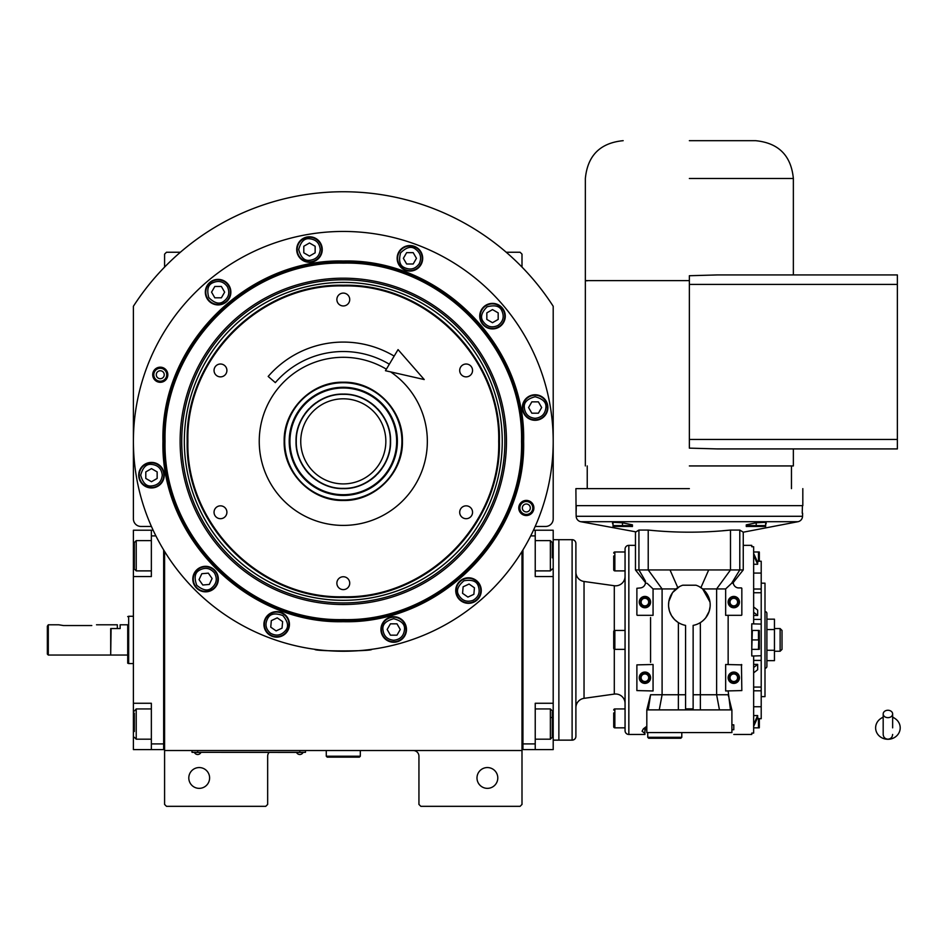 <?xml version="1.0" encoding="UTF-8"?>
<svg xmlns="http://www.w3.org/2000/svg" width="947" height="947" viewBox="0 0 947 947"><rect width="100%" height="100%" fill="white"/><g stroke="black" fill="none" stroke-linecap="round" stroke-linejoin="round"><path stroke-width="1.42" d="M164.589 551.462L164.589 750.533L521.998 750.533L521.998 804.429L520.104 806.323L420.835 806.323L418.941 804.429L418.941 756.215A5.67 5.67 0 0 0 413.271 750.533M164.589 750.533L164.589 804.429L166.483 806.323L265.764 806.323L267.658 804.429L267.658 756.215A5.67 5.67 0 0 1 269.102 752.427M497.791 777.961A10.405 10.405 0 0 0 487.397 767.555A10.405 10.405 0 0 0 476.992 777.961A10.405 10.405 0 0 0 487.397 788.354A10.405 10.405 0 0 0 497.791 777.961M521.998 714.133L521.998 657.182M521.998 750.533L521.998 551.462M535.173 526.449L545.638 526.449A7.564 7.564 0 0 0 553.202 518.885L553.202 306.272A249.617 249.617 0 0 0 133.397 306.272L133.397 518.885A7.564 7.564 0 0 0 140.961 526.449L151.413 526.449M209.607 777.961A10.405 10.405 0 0 0 199.201 767.555A10.405 10.405 0 0 0 188.796 777.961A10.405 10.405 0 0 0 199.201 788.354A10.405 10.405 0 0 0 209.607 777.961M164.589 267.066L164.589 254.139L166.483 252.245L180.356 252.245M506.231 252.245L520.104 252.245L521.998 254.139L521.998 267.066M303.585 752.332L299.808 752.332L305.479 752.332L305.479 750.533M193.91 752.332L299.808 752.427M299.808 750.533L299.808 752.332L197.686 752.332L197.686 750.533M192.016 750.533L192.016 752.332L197.686 752.427M194.656 752.427L200.717 752.427M296.778 752.427L302.827 752.427M523.632 441.349C526.118 537.718 439.657 624.168 343.299 621.694C246.93 624.168 160.469 537.718 162.955 441.349C160.469 344.992 246.93 258.531 343.299 261.017C439.657 258.531 526.118 344.98 523.632 441.349M522.945 441.349C525.419 537.351 439.29 623.481 343.299 620.995C247.297 623.481 161.179 537.351 163.653 441.349C161.179 345.359 247.297 259.229 343.299 261.703C439.29 259.229 525.419 345.359 522.945 441.349C525.419 345.359 439.29 259.229 343.299 261.703M319.92 649.95L314.937 649.334C313.161 651.429 373.426 651.429 371.662 649.334L366.667 649.95M533.895 507.971A7.564 7.564 0 0 1 526.331 515.535A7.564 7.564 0 0 1 518.767 507.971A7.564 7.564 0 0 1 526.331 500.407A7.564 7.564 0 0 1 533.895 507.971M167.832 374.74A7.564 7.564 0 0 1 160.268 382.304A7.564 7.564 0 0 1 152.704 374.74A7.564 7.564 0 0 1 160.268 367.176A7.564 7.564 0 0 1 167.832 374.74M133.397 441.349A209.903 209.903 0 0 0 343.299 651.252A209.903 209.903 0 0 0 553.202 441.349A209.903 209.903 0 0 0 343.299 231.447A209.903 209.903 0 0 0 133.397 441.349M481.265 590.561A12.761 12.761 0 0 0 468.493 577.8A12.761 12.761 0 0 0 455.732 590.561A12.761 12.761 0 0 0 468.493 603.322A12.761 12.761 0 0 0 481.265 590.561M406.476 629.495A12.761 12.761 0 0 0 393.703 616.722A12.761 12.761 0 0 0 380.943 629.495A12.761 12.761 0 0 0 393.703 642.255A12.761 12.761 0 0 0 406.476 629.495M289.439 624.381A12.761 12.761 0 0 0 276.678 611.62A12.761 12.761 0 0 0 263.917 624.381A12.761 12.761 0 0 0 276.678 637.142A12.761 12.761 0 0 0 289.439 624.381M218.331 579.079A12.761 12.761 0 0 0 205.57 566.318A12.761 12.761 0 0 0 192.809 579.079A12.761 12.761 0 0 0 205.57 591.839A12.761 12.761 0 0 0 218.331 579.079M164.245 475.181A12.761 12.761 0 0 0 151.484 462.408A12.761 12.761 0 0 0 138.712 475.181A12.761 12.761 0 0 0 151.484 487.942A12.761 12.761 0 0 0 164.245 475.181M230.867 292.15A12.761 12.761 0 0 0 218.094 279.377A12.761 12.761 0 0 0 205.333 292.15A12.761 12.761 0 0 0 218.094 304.91A12.761 12.761 0 0 0 230.867 292.15M322.24 249.535A12.761 12.761 0 0 0 309.48 236.774A12.761 12.761 0 0 0 296.707 249.535A12.761 12.761 0 0 0 309.48 262.295A12.761 12.761 0 0 0 322.24 249.535M422.682 258.318A12.761 12.761 0 0 0 409.909 245.557A12.761 12.761 0 0 0 397.148 258.318A12.761 12.761 0 0 0 409.909 271.091A12.761 12.761 0 0 0 422.682 258.318M505.272 316.156A12.761 12.761 0 0 0 492.499 303.383A12.761 12.761 0 0 0 479.738 316.156A12.761 12.761 0 0 0 492.499 328.917A12.761 12.761 0 0 0 505.272 316.156M547.875 407.53A12.761 12.761 0 0 0 535.114 394.769A12.761 12.761 0 0 0 522.353 407.53A12.761 12.761 0 0 0 535.114 420.29A12.761 12.761 0 0 0 547.875 407.53M187.885 441.349C185.742 524.401 260.247 598.906 343.299 596.764C426.351 598.906 500.856 524.401 498.714 441.349C500.856 358.309 426.351 283.792 343.299 285.935C260.247 283.792 185.742 358.309 187.885 441.349M187.186 441.349C185.044 524.768 259.88 599.605 343.299 597.462C426.706 599.605 501.555 524.768 499.4 441.349C501.555 357.942 426.706 283.094 343.299 285.248C259.88 283.094 185.044 357.942 187.186 441.349M343.299 500.478C311.693 501.294 283.354 472.944 284.171 441.349C283.354 409.755 311.693 381.404 343.299 382.221C374.894 381.404 403.233 409.755 402.428 441.349C403.233 472.944 374.894 501.294 343.299 500.478M390.638 371.899A84.058 84.058 0 0 1 343.299 525.407A84.058 84.058 0 0 1 259.241 441.349A84.058 84.058 0 0 1 386.376 369.176M220.473 376.87A6.428 6.428 0 0 0 226.901 370.443A6.428 6.428 0 0 0 220.473 364.015A6.428 6.428 0 0 0 214.046 370.443A6.428 6.428 0 0 0 220.473 376.87M220.473 518.696A6.428 6.428 0 0 0 226.901 512.268A6.428 6.428 0 0 0 220.473 505.84A6.428 6.428 0 0 0 214.046 512.268A6.428 6.428 0 0 0 220.473 518.696M343.299 589.614A6.428 6.428 0 0 0 349.727 583.174A6.428 6.428 0 0 0 343.299 576.747A6.428 6.428 0 0 0 336.872 583.174A6.428 6.428 0 0 0 343.299 589.614M466.125 518.696A6.428 6.428 0 0 0 472.553 512.268A6.428 6.428 0 0 0 466.125 505.84A6.428 6.428 0 0 0 459.697 512.268A6.428 6.428 0 0 0 466.125 518.696M466.125 376.87A6.428 6.428 0 0 0 472.553 370.443A6.428 6.428 0 0 0 466.125 364.015A6.428 6.428 0 0 0 459.697 370.443A6.428 6.428 0 0 0 466.125 376.87M343.299 305.952A6.428 6.428 0 0 0 349.727 299.524A6.428 6.428 0 0 0 343.299 293.096A6.428 6.428 0 0 0 336.872 299.524A6.428 6.428 0 0 0 343.299 305.952M153.793 374.74A6.475 6.475 0 0 1 160.268 368.265A6.475 6.475 0 0 1 166.743 374.74A6.475 6.475 0 0 1 160.268 381.203A6.475 6.475 0 0 1 153.793 374.74M164.233 374.74A3.966 3.966 0 0 0 160.268 370.762A3.966 3.966 0 0 0 156.291 374.74A3.966 3.966 0 0 0 160.268 378.705A3.966 3.966 0 0 0 164.233 374.74M532.794 507.971A6.475 6.475 0 0 1 526.331 514.446A6.475 6.475 0 0 1 519.856 507.971A6.475 6.475 0 0 1 526.331 501.496A6.475 6.475 0 0 1 532.794 507.971M522.353 507.971A3.966 3.966 0 0 0 526.331 511.936A3.966 3.966 0 0 0 530.296 507.971A3.966 3.966 0 0 0 526.331 503.993A3.966 3.966 0 0 0 522.353 507.971M393.703 640.267C400.214 639.58 403.801 635.993 404.487 629.495C405.103 624.393 401.504 620.806 393.703 618.711C385.914 620.806 382.316 624.393 382.931 629.495C383.618 635.993 387.205 639.58 393.703 640.267M393.703 641.782A12.287 12.287 -0 0 0 406.003 629.495A12.287 12.287 180 0 0 393.703 617.195A12.287 12.287 180 0 0 381.416 629.495A12.287 12.287 -0 0 0 393.703 641.782M390.436 623.824L387.157 629.495L390.436 635.165L396.982 635.165L400.261 629.495L396.982 623.824L390.436 623.824M535.114 418.314C541.613 417.627 545.212 414.028 545.898 407.53C546.502 402.439 542.915 398.841 535.114 396.746C527.313 398.841 523.727 402.439 524.33 407.53C525.017 414.028 528.615 417.627 535.114 418.314M535.114 419.817A12.287 12.287 -0 0 0 547.402 407.53A12.287 12.287 180 0 0 535.114 395.242A12.287 12.287 180 0 0 522.827 407.53A12.287 12.287 -0 0 0 535.114 419.817M531.835 401.859L528.568 407.53L531.835 413.2L538.393 413.2L541.66 407.53L538.393 401.859L531.835 401.859M162.257 475.181C161.57 468.67 157.983 465.084 151.484 464.397C146.383 463.781 142.796 467.38 140.701 475.181C142.796 482.97 146.383 486.569 151.484 485.953C157.983 485.266 161.57 481.68 162.257 475.181M163.772 475.181A12.287 12.287 -90 0 0 151.484 462.882A12.287 12.287 90 0 0 139.185 475.181A12.287 12.287 90 0 0 151.484 487.468A12.287 12.287 -90 0 0 163.772 475.181M145.802 478.448L151.484 481.727L157.155 478.448L157.155 471.902L151.484 468.623L145.802 471.902L145.802 478.448M497.897 325.484C503.177 321.649 504.491 316.736 501.839 310.758C499.827 306.047 494.914 304.733 487.113 306.816C481.407 312.522 480.093 317.434 483.171 321.542C487.018 326.833 491.919 328.147 497.897 325.484M498.655 326.798A12.287 12.287 -30 0 0 503.153 310.012A12.287 12.287 150 0 0 486.356 305.502A12.287 12.287 150 0 0 481.857 322.3A12.287 12.287 -30 0 0 498.655 326.798M486.829 312.877L486.829 319.423L492.499 322.702L498.181 319.423L498.181 312.877L492.499 309.598L486.829 312.877M419.249 263.716C421.9 257.738 420.586 252.837 415.307 248.99C411.199 245.912 406.287 247.226 400.581 252.932C398.486 260.733 399.8 265.645 404.523 267.658C410.501 270.309 415.402 268.995 419.249 263.716M420.563 264.473A12.287 12.287 -60 0 0 416.064 247.676A12.287 12.287 120 0 0 399.267 252.174A12.287 12.287 120 0 0 403.765 268.972A12.287 12.287 -60 0 0 420.563 264.473M403.363 258.318L406.642 264L413.188 264L416.467 258.318L413.188 252.648L406.642 252.648L403.363 258.318M320.252 249.535C319.565 243.036 315.978 239.437 309.48 238.751C304.378 238.147 300.791 241.734 298.696 249.535C300.791 257.335 304.378 260.922 309.48 260.318C315.978 259.632 319.565 256.033 320.252 249.535M321.767 249.535A12.287 12.287 -90 0 0 309.48 237.247A12.287 12.287 90 0 0 297.18 249.535A12.287 12.287 90 0 0 309.48 261.822A12.287 12.287 -90 0 0 321.767 249.535M303.798 252.813L309.48 256.081L315.15 252.813L315.15 246.256L309.48 242.988L303.798 246.256L303.798 252.813M227.434 286.752C223.587 281.472 218.674 280.158 212.708 282.81C207.985 284.822 206.671 289.735 208.766 297.536C214.472 303.241 219.384 304.555 223.492 301.477C228.772 297.63 230.085 292.73 227.434 286.752M228.736 285.994A12.287 12.287 -120 0 0 211.95 281.496A12.287 12.287 60 0 0 207.452 298.293A12.287 12.287 60 0 0 224.238 302.791A12.287 12.287 -120 0 0 228.736 285.994M214.827 297.82L221.373 297.82L224.652 292.15L221.373 286.468L214.827 286.468L211.548 292.15L214.827 297.82M270.499 633.212C276.216 636.384 281.223 635.496 285.509 630.56C288.93 626.736 288.054 621.741 282.857 615.55C275.269 612.792 270.274 613.68 267.847 618.202C264.687 623.919 265.562 628.926 270.499 633.212M269.635 634.454A12.287 12.287 35 0 0 286.752 631.436A12.287 12.287 -145 0 0 283.733 614.319A12.287 12.287 -145 0 0 266.616 617.337A12.287 12.287 35 0 0 269.635 634.454M277.246 617.858L271.315 620.628L270.747 627.151L276.11 630.903L282.04 628.145L282.62 621.611L277.246 617.858M473.05 600.327C478.649 596.965 480.389 592.183 478.271 586.004C476.672 581.127 471.89 579.386 463.947 580.795C457.756 585.98 456.016 590.75 458.727 595.118C462.1 600.718 466.871 602.458 473.05 600.327M473.689 601.7A12.287 12.287 -25 0 0 479.632 585.364A12.287 12.287 155 0 0 463.308 579.422A12.287 12.287 155 0 0 457.354 595.758A12.287 12.287 -25 0 0 473.689 601.7M463.13 586.797L462.562 593.331L467.925 597.083L473.867 594.314L474.435 587.791L469.073 584.039L463.13 586.797M214.401 572.899C210.104 567.963 205.108 567.087 199.391 570.248C194.857 572.675 193.981 577.67 196.739 585.258C202.93 590.455 207.926 591.33 211.749 587.909C216.685 583.624 217.561 578.617 214.401 572.899M215.644 572.035A12.287 12.287 -125 0 0 198.515 569.017A12.287 12.287 55 0 0 195.496 586.134A12.287 12.287 55 0 0 212.625 589.152A12.287 12.287 -125 0 0 215.644 572.035M202.8 585.021L209.323 584.441L212.092 578.51L208.34 573.148L201.818 573.716L199.048 579.647L202.8 585.021M343.299 263.124C248.055 260.674 162.612 346.117 165.062 441.349C162.612 536.594 248.055 622.037 343.299 619.587C438.532 622.037 523.987 536.594 521.525 441.349C523.987 346.117 438.532 260.674 343.299 263.124M506.467 441.349A163.18 163.18 0 0 0 343.299 278.181A163.18 163.18 0 0 0 180.119 441.349A163.18 163.18 0 0 0 343.299 604.529A163.18 163.18 0 0 0 506.467 441.349M181.729 441.349A161.57 161.57 0 0 1 343.299 279.779A161.57 161.57 0 0 1 504.869 441.349A161.57 161.57 0 0 1 343.299 602.919A161.57 161.57 0 0 1 181.729 441.349M502.253 441.349A158.966 158.966 0 0 0 343.299 282.395A158.966 158.966 0 0 0 184.334 441.349A158.966 158.966 0 0 0 343.299 600.315A158.966 158.966 0 0 0 502.253 441.349M390.318 441.349C390.969 416.23 368.419 393.68 343.299 394.331C318.168 393.68 295.63 416.23 296.269 441.349C295.63 466.48 318.168 489.019 343.299 488.38C368.419 489.019 390.969 466.48 390.318 441.349M390.578 441.349C391.229 416.088 368.561 393.431 343.299 394.082C318.038 393.431 295.369 416.088 296.02 441.349C295.369 466.611 318.038 489.279 343.299 488.628C368.561 489.279 391.229 466.611 390.578 441.349M343.299 483.905A42.544 42.544 0 0 0 385.843 441.349A42.544 42.544 0 0 0 343.299 398.805A42.544 42.544 0 0 0 300.744 441.349A42.544 42.544 0 0 0 343.299 483.905M342.471 382.742A58.619 58.619 0 0 0 284.68 442.178A58.619 58.619 0 0 0 344.128 499.969A58.619 58.619 0 0 0 401.919 440.521A58.619 58.619 0 0 0 342.471 382.742M342.53 387.276A54.086 54.086 0 0 0 289.214 442.119A54.086 54.086 0 0 0 344.057 495.435A54.086 54.086 0 0 0 397.373 440.592A54.086 54.086 0 0 0 342.53 387.276M344.045 494.701A53.352 53.352 0 0 1 289.948 442.107A53.352 53.352 0 0 1 342.542 388.01A53.352 53.352 0 0 1 396.639 440.604A53.352 53.352 0 0 1 344.045 494.701M342.755 394.082A47.279 47.279 0 0 0 342.625 394.082A47.279 47.279 0 0 0 334.978 394.816M333.166 395.171A47.279 47.279 0 0 0 326.064 397.326M324.359 398.036A47.279 47.279 0 0 0 317.801 401.54M316.262 402.57A47.279 47.279 0 0 0 310.533 407.281M309.219 408.583A47.279 47.279 0 0 0 304.508 414.324M303.478 415.863A47.279 47.279 0 0 0 299.986 422.409M299.276 424.114A47.279 47.279 0 0 0 297.121 431.228M296.754 433.039A47.279 47.279 0 0 0 296.032 440.426M296.032 442.273A47.279 47.279 0 0 0 296.754 449.671M297.121 451.482A47.279 47.279 0 0 0 299.276 458.585M299.986 460.301A47.279 47.279 0 0 0 303.478 466.847M304.508 468.386A47.279 47.279 0 0 0 309.219 474.116M310.533 475.43A47.279 47.279 0 0 0 316.262 480.141M317.801 481.171A47.279 47.279 0 0 0 324.359 484.663M326.064 485.373A47.279 47.279 0 0 0 333.166 487.527M343.832 394.082A47.279 47.279 0 0 1 351.609 394.816M353.42 395.171A47.279 47.279 0 0 1 360.535 397.326M362.239 398.036A47.279 47.279 0 0 1 368.785 401.54M370.324 402.57A47.279 47.279 0 0 1 376.066 407.281M377.38 408.583A47.279 47.279 0 0 1 382.079 414.324M383.109 415.863A47.279 47.279 0 0 1 386.613 422.409M387.323 424.114A47.279 47.279 0 0 1 389.477 431.228M389.833 433.039A47.279 47.279 0 0 1 390.566 440.651M390.566 442.048A47.279 47.279 0 0 1 389.833 449.671M389.477 451.482A47.279 47.279 0 0 1 387.323 458.585M386.613 460.301A47.279 47.279 0 0 1 383.109 466.847M382.079 468.386A47.279 47.279 0 0 1 377.38 474.116M376.066 475.43A47.279 47.279 0 0 1 370.324 480.141M368.785 481.171A47.279 47.279 0 0 1 362.239 484.663M360.535 485.373A47.279 47.279 0 0 1 353.42 487.527M351.609 487.894A47.279 47.279 0 0 1 343.962 488.628M521.998 747.704L522.945 747.704L522.945 743.916L535.233 743.916L535.233 703.266L553.202 703.266L553.202 749.586L522.945 749.586L522.945 549.923M535.233 743.916L535.233 749.586M553.202 703.266L553.202 576.557L535.233 576.557L535.233 535.907L530.699 535.907M533.457 530.225L535.233 530.225L535.233 535.907M553.202 576.557L553.202 530.225L535.233 530.225M552.255 542.678L552.255 557.807M552.255 542.524L550.361 540.63L550.361 570.887L535.233 570.887M552.255 712.014L552.255 737.299L550.361 739.193L550.361 732.351M535.233 708.936L550.361 708.936L550.361 739.193L535.233 739.193M552.255 726.728L552.255 722.632M552.255 717.53L550.361 717.53M133.397 633.851L133.397 643.972M163.653 549.923L163.653 749.586L151.354 749.586L151.354 703.266L133.397 703.266L133.397 576.557L151.354 576.557L151.354 530.225L133.397 530.225L133.397 555.759L134.332 555.759M153.142 530.225L151.354 530.225M155.888 535.907L151.354 535.907M164.589 747.704L163.653 747.704L163.653 743.916L151.354 743.916M133.397 703.266L133.397 749.586L151.354 749.586M133.397 576.557L133.397 555.759M151.354 570.887L136.226 570.887L136.226 540.63L151.354 540.63M134.332 568.046L134.332 542.524L136.226 540.63M151.354 739.193L136.226 739.193L136.226 708.936L151.354 708.936M134.332 731.486L134.332 713.103M136.226 708.936L134.332 711.09M110.704 654.661L111.083 628.559L120.151 628.559L120.151 624.783L127.715 624.783L127.715 663.208L127.715 624.783M133.397 616.272L128.662 616.272L128.662 617.539M133.397 663.551L128.662 663.551L128.662 616.272L127.715 616.615M127.715 663.208L128.662 663.551M553.202 539.683L558.872 539.683L558.872 740.14L558.872 539.683L572.106 539.683A3.776 3.776 0 0 1 575.894 543.471L575.894 736.352A3.776 3.776 0 0 1 572.106 740.14L553.202 740.14M326.277 750.533L326.277 756.215L327.224 757.15L359.375 757.15L360.322 756.215L326.277 756.215M360.322 750.533L360.322 756.215M887.919 717.66A4.723 3.705 0 0 0 892.642 713.955A4.723 3.705 0 0 0 887.919 710.262A4.723 3.705 0 0 0 883.184 713.955A4.723 3.705 0 0 0 887.919 717.66M892.642 727.852L892.642 713.955M883.184 717.305A12.287 11.435 180 0 0 880.935 718.442A12.287 11.435 180 0 0 876.176 731.25A12.287 11.435 180 0 0 887.919 739.287A12.287 11.435 180 0 0 899.65 731.25A12.287 11.435 180 0 0 894.903 718.442A12.287 11.435 180 0 0 892.642 717.305M389.335 364.216A89.823 89.823 0 0 0 275.328 382.624L268.179 376.444A99.281 99.281 0 0 1 394.177 356.108M424.232 379.546L385.453 370.715L398.048 349.609L424.232 379.546M63.425 625.541L58.69 624.783L63.425 625.541L91.788 625.541C97.884 624.712 97.884 624.712 91.788 625.541M96.511 624.783L117.321 624.783L117.321 628.559L110.704 628.559L110.704 655.04L48.297 655.04L47.35 654.093L47.35 626.204L48.297 624.783L47.35 626.204M48.297 655.04L48.297 624.783L58.69 624.783M575.894 572.118A9.458 9.458 0 0 0 584.039 581.482L614.295 585.731A9.458 9.458 0 0 0 625.056 576.368M625.056 703.455A9.458 9.458 0 0 0 614.295 694.092L584.039 698.341A9.458 9.458 0 0 0 575.894 707.705M646.813 729.735L644.919 729.735L644.919 728.788L644.919 734.458L628.844 734.458A3.776 3.776 0 0 1 625.056 730.682L625.056 549.142A3.776 3.776 0 0 1 628.844 545.354L635.461 545.354M678.348 709.883L731.901 709.883L731.901 732.576L646.813 732.576L646.813 709.883L678.348 709.883L678.372 694.755L685.569 694.755L685.569 708.853L693.133 708.853L693.133 625.387A20.798 20.798 0 0 0 695.998 585.21L682.716 585.21A20.798 20.798 0 0 0 668.558 604.932L668.831 601.558M668.854 601.44L672.429 592.846M672.749 592.396L679.413 586.655M757.162 561.228L761.21 561.228L761.21 718.714L757.162 718.595M761.21 573.077L753.646 573.077M646.813 726.29L643.415 728.788L642.078 731.214L644.919 733.475L644.919 729.735M737.145 587.696L738.056 587.909A5.67 5.67 0 0 1 733.227 582.298L733.238 582.606M635.958 531.871L580.771 521.714L797.942 521.714L743.253 532.202L743.253 569.94L648.222 569.94L648.222 530.06C675.637 532.877 703.065 532.877 730.492 530.06L739.785 530.06L742.756 531.871M733.795 729.735L733.795 724.822L733.795 729.735L731.901 729.735M728.977 698.081L731.842 709.895M668.582 605.902L668.558 604.932A20.798 20.798 0 0 0 685.569 625.387L685.569 709.907M731.901 724.822L733.795 724.822M741.454 587.909L738.056 587.909M741.832 614.946L741.832 588.288M728.148 615.325L728.148 664.498M741.832 664.877L725.651 664.498L725.651 690.967L741.832 690.588L741.454 664.498M728.622 696.637L728.148 694.755L693.133 694.755L693.133 708.853M733.795 734.458L751.764 734.458L751.764 733.085L751.764 734.458M751.764 733.085L753.646 733.085L753.646 655.987L751.764 655.987L751.764 623.836L761.21 624.085M751.764 546.739L751.764 545.354L751.764 546.739L753.646 546.739L753.646 623.836M751.764 545.354L743.253 545.354M730.457 709.883L728.148 690.967M719.448 709.883L716.619 694.755L716.619 588.939L725.651 588.939L731.617 583.293L739.785 569.94L739.785 530.06M700.366 709.883L700.342 622.593M678.372 622.593L678.372 694.755L650.565 694.755L649.985 697.099M659.266 709.883L662.095 694.755L662.095 588.939L676.051 588.939M648.257 709.883L650.565 694.755M636.881 690.588L653.063 690.967L653.063 664.498L636.881 664.877L636.881 690.588M650.565 662.273L650.565 617.551M637.26 615.325L653.063 615.325L653.063 588.939L662.095 588.939L648.222 569.94L635.757 569.94M645.475 582.618L645.309 580.89A5.67 5.67 0 0 1 640.657 587.909L636.881 588.288L636.881 614.946M646.813 732.576L646.813 728.788L643.415 728.788M733.404 580.89A5.67 5.67 0 0 0 733.227 582.298L733.404 580.89L731.617 583.293M741.454 615.325L725.651 615.325L725.651 588.939M761.21 655.738L753.646 655.987M702.354 621.161L704.106 619.598M704.177 619.516L705.551 617.989M705.799 617.669L709.102 611.454M709.173 611.253L710.084 606.743M709.942 601.949L702.662 588.939L716.619 588.939L730.492 569.94L730.492 530.06L722.454 530.77M677.898 622.286L674.749 619.729M674.43 619.421L671.601 615.763M671.459 615.526L669.565 611.336M669.363 610.673L668.618 606.577M645.309 580.89L638.929 569.94L638.929 530.06L637.473 530.9M646.067 583.293L635.461 569.94L635.461 532.202L638.929 530.06L648.222 530.06M612.567 522.27L612.567 523.715L612.567 522.27L622.499 522.791L632.43 524.839L632.43 526.52L631.128 526.449M613.04 523.821L612.567 523.004M747.585 526.449L746.283 526.52L746.283 524.839L756.215 522.791L766.147 522.27L765.673 523.821M753.646 715.565L757.671 715.565L753.646 724.491M753.646 726.385L757.671 717.459L757.671 715.565M753.646 664.368L757.671 664.368L753.646 667.517M753.646 672.867L757.671 669.707L757.671 664.368M751.764 649.37L752.332 630.453L759.269 630.453L758.476 630.453L758.488 639.935L752.332 639.912M753.646 612.295L757.671 615.455L757.671 610.105L753.646 606.956M757.671 615.455L753.646 615.455M753.646 555.333L757.671 564.258L757.671 562.364L753.646 553.439M757.671 564.258L753.646 564.258M699.17 586.584L702.662 588.939M700.91 587.637L708.699 569.94M677.792 587.637L670.014 569.94M647.097 583.293L653.063 588.939M797.942 521.714A5.67 5.67 0 0 0 802.535 516.293L576.178 516.293A5.67 5.67 0 0 0 580.771 521.714M632.43 524.839L632.43 525.692M766.147 523.004L766.147 523.715M746.283 524.839L746.283 525.692M625.056 727.841L614.852 727.841A1.136 1.136 0 0 1 613.715 726.704L613.715 712.937M625.056 708.936L614.852 708.936A1.136 1.136 0 0 0 613.715 710.072M625.056 649.37L614.852 649.37A1.136 1.136 0 0 1 613.715 648.233L613.715 631.59A1.136 1.136 0 0 1 614.852 630.453L625.056 630.453M625.056 570.887L614.852 570.887A1.136 1.136 0 0 1 613.715 569.751L613.715 555.984M625.056 551.983L614.852 551.983A1.136 1.136 0 0 0 613.715 553.107M575.894 488.628L576.096 513.215L576.285 505.651L802.429 505.651L802.227 513.215L802.429 505.651M802.618 513.215L802.535 516.293M576.178 516.293L576.096 513.215M738.518 602.091A4.723 4.723 0 0 1 733.795 606.814A4.723 4.723 0 0 1 729.072 602.091A4.723 4.723 0 0 1 733.795 597.368A4.723 4.723 0 0 1 738.518 602.091A4.723 4.723 0 0 0 733.795 597.368A4.723 4.723 0 0 0 729.072 602.091M738.518 677.732A4.723 4.723 0 0 1 733.795 682.456A4.723 4.723 0 0 1 729.072 677.732A4.723 4.723 0 0 1 733.795 673.009A4.723 4.723 0 0 1 738.518 677.732A4.723 4.723 0 0 0 733.795 673.009A4.723 4.723 0 0 0 729.072 677.732M759.269 727.841L758.476 727.841L759.269 727.841A2.841 2.841 0 0 0 759.328 727.462L759.328 718.714L759.328 727.462M753.646 727.841L758.476 727.841L758.476 718.394M758.938 719.519L758.938 726.716M758.855 727L758.476 727.841M761.21 696.637L764.998 696.637L764.998 583.174L761.21 583.174M759.269 649.37L758.476 649.37L759.269 649.37A2.841 2.841 0 0 0 759.328 648.991L759.328 630.832L759.328 648.991M752.332 649.37L758.476 649.37L758.748 639.355M758.938 631.59L759.08 632.205M759.163 632.774L759.234 633.543M758.938 641.048L758.938 648.233M758.855 648.529L758.476 649.37M753.646 551.983L759.269 551.983L758.476 551.983L758.476 561.429M758.938 553.107L759.08 553.735M759.163 554.303L759.234 555.072M649.642 677.732A4.723 4.723 0 0 1 644.919 682.456A4.723 4.723 0 0 1 640.184 677.732A4.723 4.723 0 0 1 644.919 673.009A4.723 4.723 0 0 1 649.642 677.732A4.723 4.723 0 0 0 644.919 673.009A4.723 4.723 0 0 0 640.184 677.732M649.642 602.091A4.723 4.723 0 0 1 644.919 606.814A4.723 4.723 0 0 1 640.184 602.091A4.723 4.723 0 0 1 644.919 597.368A4.723 4.723 0 0 1 649.642 602.091A4.723 4.723 0 0 0 644.919 597.368A4.723 4.723 0 0 0 640.184 602.091M613.715 718.406L613.715 726.704M613.715 566.14L613.715 569.751M647.748 737.299L648.695 738.246L680.846 738.246L681.793 737.299L647.748 737.299L647.748 732.576M681.793 737.299L681.793 732.576M759.328 552.361L759.328 561.098L759.328 552.361A2.841 2.841 0 0 0 759.269 551.983M613.715 718.371L613.715 713.683M613.715 634.466L613.715 639.888M613.715 644.635L613.715 645.357M613.715 561.405L613.715 556.706M575.894 572.757L575.894 590.727M631.957 526.402L631.957 525.597L631.957 526.402A2.841 2.841 0 0 1 631.578 526.449L613.419 526.449L631.578 526.449M631.957 524.745L631.945 525.609L622.487 525.609L622.499 522.791M630.82 526.058L630.193 526.201M629.637 526.283L628.844 526.354M621.362 526.058L620.747 526.201M620.178 526.283L619.385 526.354M613.04 526.402L613.04 525.597L613.04 526.402A2.841 2.841 0 0 0 613.419 526.449M613.04 522.306L613.04 525.597L622.499 525.597M765.673 526.402L765.673 525.597L765.673 526.402A2.841 2.841 0 0 1 765.294 526.449L747.136 526.449L765.294 526.449M765.673 522.306L765.661 525.609L756.203 525.609M764.537 526.058L763.909 526.201M763.353 526.283L762.56 526.354M755.079 526.058L754.463 526.201M753.895 526.283L753.102 526.354M746.757 526.402L746.757 525.597L746.757 526.402A2.841 2.841 0 0 0 747.136 526.449M746.757 524.745L746.757 525.597L756.215 525.597L756.215 522.791M764.998 668.274A1.894 1.894 0 0 0 766.892 666.38L766.892 613.431A1.894 1.894 0 0 0 764.998 611.549M766.892 619.172L774.457 619.172L774.457 660.651L766.892 660.651M766.892 650.281L774.457 650.281M766.892 629.542L774.457 629.542M774.457 628.559L780.127 628.559L780.127 651.252L774.457 651.252M780.127 651.252L782.021 649.37L782.021 630.453L780.127 628.559M689.357 505.651L802.819 505.651L689.357 505.651M689.357 488.628L575.894 488.628L689.357 488.628M689.357 465.936L793.361 465.936L689.357 465.936M897.365 439.467L897.365 448.914L717.151 448.914L689.357 448.132L689.357 275.731L717.151 274.938L897.365 274.938L897.365 439.467L689.357 439.467M689.357 280.62L585.353 280.62L689.357 280.62M623.173 140.677C600.197 142.914 587.59 155.521 585.353 178.498L585.353 280.62L587.235 280.809M689.357 140.677L755.54 140.677L689.357 140.677M553.202 724.064L552.255 724.064M553.202 555.759L552.255 555.759M133.397 724.064L134.332 724.064M753.646 589.022L761.21 589.022M628.844 734.458L628.844 545.354M739.465 602.091A5.67 5.67 0 0 1 733.795 607.761A5.67 5.67 0 0 1 728.125 602.091A5.67 5.67 0 0 1 733.795 596.421A5.67 5.67 0 0 1 739.465 602.091M739.465 677.732A5.67 5.67 0 0 1 733.795 683.403A5.67 5.67 0 0 1 728.125 677.732A5.67 5.67 0 0 1 733.795 672.062A5.67 5.67 0 0 1 739.465 677.732M753.646 690.801L761.21 690.801M753.646 687.072L761.21 687.072M753.646 660.414L761.21 660.414M753.646 619.409L761.21 619.409M753.646 592.751L761.21 592.751M650.589 677.732A5.67 5.67 0 0 1 644.919 683.403A5.67 5.67 0 0 1 639.249 677.732A5.67 5.67 0 0 1 644.919 672.062A5.67 5.67 0 0 1 650.589 677.732M650.589 602.091A5.67 5.67 0 0 1 644.919 607.761A5.67 5.67 0 0 1 639.249 602.091A5.67 5.67 0 0 1 644.919 596.421A5.67 5.67 0 0 1 650.589 602.091M614.852 727.841L614.852 708.936M614.852 649.37L614.852 630.453M614.852 570.887L614.852 551.983M614.295 585.731L614.295 630.607M614.295 649.216L614.295 694.092M584.039 698.341L584.039 581.482M730.019 602.091A3.776 3.776 0 0 0 733.795 605.867A3.776 3.776 0 0 0 737.583 602.091A3.776 3.776 0 0 0 733.795 598.303A3.776 3.776 0 0 0 730.019 602.091M730.019 677.732A3.776 3.776 0 0 0 733.795 681.509A3.776 3.776 0 0 0 737.583 677.732A3.776 3.776 0 0 0 733.795 673.944A3.776 3.776 0 0 0 730.019 677.732M641.131 677.732A3.776 3.776 0 0 0 644.919 681.509A3.776 3.776 0 0 0 648.695 677.732A3.776 3.776 0 0 0 644.919 673.944A3.776 3.776 0 0 0 641.131 677.732M641.131 602.091A3.776 3.776 0 0 0 644.919 605.867A3.776 3.776 0 0 0 648.695 602.091A3.776 3.776 0 0 0 644.919 598.303A3.776 3.776 0 0 0 641.131 602.091M572.106 539.683L572.106 740.14M689.357 284.396L897.365 284.396M689.357 178.498L793.361 178.498L689.357 178.498M194.656 752.853A3.599 3.599 0 0 0 200.717 752.853M296.778 752.853A3.599 3.599 0 0 0 302.827 752.853M535.233 540.63L550.361 540.63M552.255 568.993L550.361 570.887M552.255 710.83L550.361 708.936M134.332 568.993L136.226 570.887M134.332 737.299L136.226 739.193M111.083 655.04L127.715 655.04M883.184 713.955L883.184 734.458C883.468 737.334 885.043 738.909 887.919 739.193C890.784 738.909 892.358 737.334 892.642 734.458M883.184 716.997L880.935 718.442M892.642 716.997L894.903 718.442M646.813 709.883L650.092 696.637M743.241 569.94L732.647 583.293M761.21 718.714L757.103 718.714M761.21 706.746L753.646 706.746M759.328 561.098L757.103 561.098M802.819 505.651L802.819 488.628M587.235 488.628L587.235 465.936M791.467 488.628L791.467 465.936M585.353 465.936L585.353 280.809M793.361 448.914L793.361 465.936M755.54 140.677C778.517 142.914 791.124 155.521 793.361 178.498L793.361 274.938"/></g></svg>
